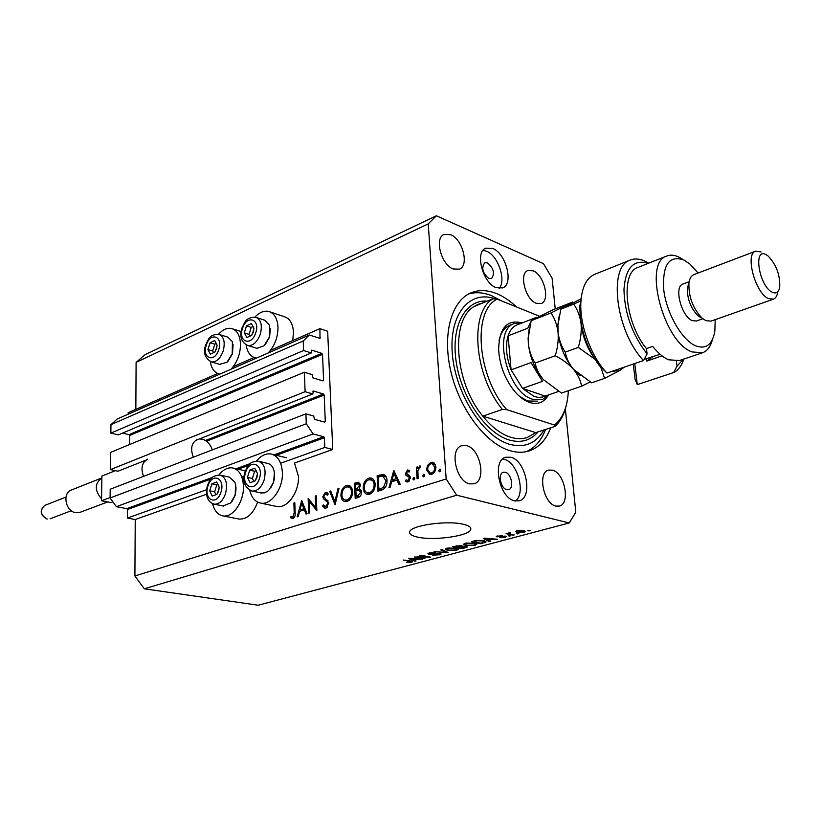 <?xml version="1.0" encoding="UTF-8"?>
<svg xmlns="http://www.w3.org/2000/svg" width="821" height="821" viewBox="0 0 821 821"><rect width="100%" height="100%" fill="white"/><g stroke="black" fill="none" stroke-linecap="round" stroke-linejoin="round"><path stroke-width="1.23" d="M324.788 447.445L332.741 449.487L327.661 331.253L319.913 328.646L320.016 338.406L309.312 334.989L303.247 340.982L303.596 350.526L311.251 352.968L311.775 350.126L321.853 353.358L322.509 354.364L323.587 380.277L322.992 380.903L312.842 377.845L312.093 374.581L304.386 372.241L305.104 391.689L312.832 393.936L313.355 391.022L323.525 394.008L324.192 395.014L325.29 421.471L324.685 422.127L314.453 419.315L313.684 416.001L305.915 413.856L306.274 423.759L313.099 433.95L323.71 436.751L324.387 437.757L324.788 447.445L280.628 463.239M305.915 413.856L110.199 489.224L110.096 497.978L116.397 506.68L126.834 508.661L127.46 509.523L127.388 518.082L206.482 489.778M241.867 477.114L244.011 476.344M127.388 518.082L135.229 519.529L206.492 494.252M275.61 506.239L277.088 506.557C287.483 508.558 299.337 491.923 298.434 476.283L294.503 463.044L332.741 449.487M116.397 506.68L313.099 433.95M110.096 497.978L306.274 423.759M305.104 391.689L110.425 469.612L118.019 471.223L145.81 460.201M195.367 440.538L312.832 393.936M110.425 469.612L110.63 452.381L304.386 372.241M122.483 433.129L128.948 434.648L129.554 435.51L129.492 444.582M309.312 334.989L117.29 418.967L110.958 424.642L110.856 433.119L118.378 434.873L311.251 352.968M110.856 433.119L303.596 350.526M110.958 424.642L303.247 340.982M128.168 414.205L128.179 412.717L217.668 373.483M233.267 366.638L254.089 357.504M270.53 350.3L319.913 328.646M210.299 361.599C211.449 368.66 214.476 372.785 219.361 373.996L219.925 374.078M231.019 369.224C237.187 362.472 240.348 354.128 240.502 344.194C240.03 335.296 236.982 330.052 231.358 328.451C227.007 327.702 222.727 329.632 218.509 334.26M270.273 311.97L283.892 316.547C289.71 318.24 292.912 323.505 293.497 332.351L292.748 340.561M254.931 317.091C259.385 312.421 263.89 310.512 268.446 311.354C274.245 313.037 277.416 318.343 277.98 327.261C277.909 337.41 274.635 345.99 268.169 352.979M257.62 502.113C253.279 513.618 247.162 519.272 239.26 519.098L237.977 518.841M218.93 474.938C223.096 469.704 227.561 467.354 232.333 467.878C239.106 469.468 242.811 475.575 243.447 486.206C244.114 501.508 232.928 517.733 223.179 515.927C217.904 514.983 214.373 510.919 212.577 503.725M249.748 490.25C251.595 497.813 255.341 502.113 260.975 503.16C271.341 505.161 283.235 488.331 282.383 472.537C281.634 461.813 277.744 455.614 270.704 453.931C265.655 453.325 260.924 455.696 256.521 461.043M417.643 537.129C434.124 540.988 469.694 535.908 470.751 529.401C471.285 527.287 468.832 525.584 463.372 524.291C447.137 520.145 410.295 525.44 409.658 531.875C409.156 534.102 411.814 535.856 417.643 537.129M506.752 489.644L508.661 489.634C514.305 488.382 511.38 473.501 505.274 472.26L503.283 472.27C497.659 473.543 500.625 488.495 506.752 489.644M488.813 278.493L491.492 278.596C495.084 273.547 493.749 268.303 487.489 262.853L484.739 262.751C481.178 267.841 482.543 273.085 488.813 278.493M492.754 248.445C506.147 253.494 513.915 284.087 502.709 287.914L496.151 287.678C482.748 283.091 474.641 252.047 485.765 248.147L492.754 248.445M483.076 250.313L486.504 251.205C498.07 255.588 506.547 280.566 499.127 288.438M514.613 500.851L519.231 500.82C533.352 497.711 526.076 460.54 510.836 457.235L505.705 457.246C491.717 460.417 499.312 498.111 514.613 500.851M515.557 501.046C526.035 493.175 517.538 462.202 504.176 459.319L502.698 459.011M516.583 306.992C510.118 300.897 503.478 296.443 496.674 293.631C487.315 289.844 478.664 289.628 470.71 292.974C450.975 301.307 441.903 335.389 451.201 372.919C460.355 410.449 486.36 444.069 510.282 450.77C517.117 452.73 523.459 452.761 529.299 450.873C539.038 447.476 546.17 439.789 550.696 427.792M555.848 506.095L559.358 506.095C570.718 503.755 564.612 472.763 552.379 470.146L548.531 470.125C537.262 472.496 543.564 503.858 555.848 506.095M536.277 303.308L541.265 303.524C550.429 300.599 543.984 274.819 533.137 270.797L527.862 270.54C518.749 273.496 525.409 299.593 536.277 303.308M453.233 268.98L459.503 269.155C469.427 265.532 462.603 239.168 450.626 234.673L443.997 234.457C434.145 238.152 441.246 264.834 453.233 268.98M469.55 483.867L474.066 483.805C486.689 480.788 480.357 448.656 466.656 445.67L461.71 445.711C449.21 448.8 455.809 481.311 469.55 483.867M135.229 519.529L134.911 575.973L144.301 588.811L456.661 495.196L569.21 522.967L575.808 512.263L565.341 408.837M555.232 308.881L552.123 278.216L543.451 263.654L436.372 215.779L428.223 223.887L446.172 478.971L456.661 495.196M309.199 501.262L309.63 512.909L308.686 513.207L308.142 498.398L315.757 507.747L315.305 496.048L316.259 495.74L316.834 510.621L309.199 501.262L310.943 501.641M328.79 503.099L325.875 508.148L324.849 508.24L322.468 505.91L323.351 504.864L325.814 506.608L327.815 503.386L327.374 502.042L323.495 498.809L322.797 496.736L325.301 492.384L328.277 493.975L327.435 495.186L325.26 493.955L323.761 496.356L328.79 503.099M335.071 504.833L329.703 491.338L330.74 490.999L334.865 501.662L337.985 488.618L339.042 488.279L335.071 504.833M347.098 501.415L345.118 501.61C342.603 501.015 341.208 498.932 340.92 495.371C341.002 490.445 342.788 487.161 346.277 485.519L348.412 485.293C350.895 485.909 352.271 487.992 352.548 491.553C352.455 496.541 350.629 499.825 347.098 501.415M369.594 494.273L367.51 494.478C364.945 493.862 363.508 491.769 363.2 488.187C363.262 483.2 365.088 479.854 368.68 478.171L370.928 477.945C373.463 478.571 374.879 480.675 375.176 484.257C375.094 489.306 373.237 492.651 369.594 494.273M388.969 487.725L393.803 470.341L400.155 484.174L398.996 484.544L396.954 480.09L391.617 481.794L390.119 487.356L388.969 487.725M439.728 471.818L438.588 470.813L439.923 469.119L440.672 470.156L439.728 471.818M436.372 215.779L145.091 354.662L136.101 362.4L428.223 223.887M136.101 362.4L135.845 409.361M134.911 575.973L446.172 478.971M426.561 469.899L427.515 465.394L430.809 462.367L432.575 462.202L434.36 463.167L435.879 466.903C435.859 470.679 434.442 473.173 431.61 474.394L429.845 474.569L426.561 469.899L427.741 470.207M423.728 476.898L422.62 475.903L423.923 474.22L424.662 475.246L423.728 476.898M418.166 478.458L417.078 478.797L416.35 467.272L417.437 466.923L417.54 468.617L420.167 465.979L420.034 467.518L417.868 470.546L418.166 478.458M413.907 480.008L412.819 479.012L414.112 477.35L414.831 478.376L413.907 480.008M405.441 473.666L407.462 469.951L409.802 470.854L409.135 472.075L407.544 471.357L406.508 473.265L409.864 476.098L410.387 477.74L408.016 481.886L406.877 481.978L405.42 481.127L406.067 479.833L407.873 480.49L409.31 478.14L408.94 477.145L405.943 475.308L405.441 473.666L406.713 473.994M387.05 480.624C387.102 485.693 385.254 488.844 381.529 490.086L377.947 491.225L377.126 475.8L383.14 474.394C385.562 475.041 386.865 477.114 387.05 480.624M358.243 497.475L355.206 498.439L354.477 483.22L358.5 482.235L360.409 485.119L359.259 488.782L361.63 491.984C361.497 494.889 360.368 496.726 358.243 497.475M297.161 516.871L301.718 500.502L307.064 513.72L306.038 514.049L304.324 509.79L299.593 511.309L298.177 516.542L297.161 516.871M292.902 517.076L294.205 512.827L293.887 503.068L294.811 502.76L295.139 512.673C295.519 515.537 294.77 517.507 292.902 518.605L290.367 517.692L290.87 516.388L294.421 517.384M417.314 557.131L424.96 558.619L414.256 557.038L427.536 557.038L419.859 555.53L420.957 555.232L430.573 557.131L417.294 556.771M440.077 553.354L441.175 554.011L439.492 554.811L432.698 555.119L438.476 554.565L439.615 554.031L438.999 553.662L428.993 554.247L427.926 553.631L429.445 552.892L435.612 552.584L430.604 553.108L429.527 553.611L430.122 553.959L440.077 553.354M441.872 549.608L448.061 552.471L434.083 551.702L446.306 552.42L440.703 549.926L441.872 549.608M456.702 550.234L447.619 550.398L445.115 549.146L446.87 548.202L456.148 548.069L458.467 549.075L456.702 550.234L456.661 549.577M475.051 545.349L465.876 545.524L463.413 544.251L465.24 543.266L474.6 543.133L476.888 544.169L475.051 545.349L475 544.703M488.567 540.321L490.404 541.213L489.172 541.532L483.271 538.484L484.431 538.166L497.618 539.284L492.549 539.264L488.567 540.321L488.526 539.797M528.929 530.294L530.274 530.602L529.032 530.93L527.687 530.623L528.929 530.294M144.301 588.811L258.204 605.221L569.21 522.967M523.829 530.571L525.614 531.515L524.147 532.295L517.292 532.357L515.557 531.423L517.014 530.643L523.829 530.571M517.538 533.322L518.893 533.629L516.317 533.65L517.538 533.322M510.6 534.081L514.172 534.892L512.951 535.21L506.054 533.65L510.108 532.685L510.641 533.034L509.215 533.486L510.6 534.081M509.328 535.508L510.683 535.815L508.127 535.836L509.328 535.508M505.562 536.144L506.413 536.688L504.936 537.406L499.866 537.673L504.032 537.16L504.525 536.503L496.305 536.503L502.462 535.528L498.111 536.616L505.562 536.144M483.631 540.69L486.124 541.952L480.819 543.759L471.264 541.706L476.416 540.413L483.631 540.69M466.277 546.293L467.508 546.981L462.336 548.674L452.761 546.683L461.638 545.452L462.408 546.211L466.277 546.293M414.102 560.199L416.062 560.989L414.944 561.287L408.632 558.547L409.689 558.259L422.651 559.234L417.745 559.224L414.102 560.199L414.071 559.686M411.66 562.211L406.446 562.241L410.931 561.564L403.162 560.014L410.787 560.979L412.655 561.718L411.66 562.211L411.588 561.154M528.981 530.304L529.032 530.93M523.993 530.612L524.147 532.295M517.22 531.515L517.292 532.357M517.969 530.879L517.179 531.331L518.513 532.029L523.993 531.618L517.938 530.448M522.618 530.345L522.669 530.92M517.62 533.342L517.671 533.958M512.899 534.604L512.951 535.21M508.332 532.993L508.373 533.568M509.42 535.528L509.472 536.134M504.884 536.79L504.936 537.406M496.972 536.051L497.044 536.975M489.1 540.587L489.172 541.532M486.135 539.079L487.838 539.982L491.05 539.12L484.852 538.545L486.135 539.079M484.092 542.291L484.133 542.876M480.767 543.184L480.819 543.759M473.553 541.634L480.87 543.215L484.534 541.963L482.44 540.998L477.319 540.721L473.553 541.634L473.512 541.101M475.492 540.587L475.533 541.101M482.399 540.454L482.44 540.998M484.257 540.834L484.318 541.624M465.825 544.898L465.876 545.524M466.379 543.502L465.004 544.231L467.046 545.216L473.933 545.123L475.287 544.395L473.409 543.44L466.338 543.02M473.368 542.907L473.409 543.44M462.295 548.12L462.336 548.674M455.029 546.612L457.902 547.207L461.258 546.119L455.029 546.612L454.998 546.078M459.021 547.443L462.367 548.141L465.887 547.002L459.021 547.443L458.98 546.919M447.578 549.803L447.619 550.398M448.009 548.438L446.686 549.136L448.759 550.101L455.583 550.008L456.887 549.311L454.978 548.366L447.979 547.956M454.947 547.853L454.978 548.366M446.84 551.907L446.901 552.779M446.255 551.64L446.306 552.42M439.451 554.206L439.492 554.811M428.911 553.046L428.993 554.247M427.495 556.525L427.536 557.038M429.362 556.884L429.393 557.438M414.892 560.517L414.944 561.287M411.516 559.08L413.343 559.881L416.268 559.101L411.516 559.08M410.9 561L410.931 561.564M256.48 358.089L255.629 357.956C250.436 356.632 247.275 352.271 246.126 344.902M440.374 471.285L438.588 470.813M440.364 469.366L439.543 469.15M428.644 465.692L427.515 465.394M432.729 463.824L433.981 463.208L430.809 462.367M431.302 474.476L430.327 473.122M434.771 467.272L432.195 463.68L430.902 463.793C428.757 464.778 427.679 466.697 427.659 469.55L430.173 473.081L431.507 472.968C433.673 472.034 434.75 470.135 434.771 467.272L435.9 467.57M433.344 473.44L431.507 472.968M424.385 476.344L422.62 475.903M424.354 474.456L423.554 474.251M417.479 467.57L416.35 467.272M418.3 468.812L417.54 468.617M420.506 466.256L419.582 466.02M414.564 479.454L412.819 479.012M414.523 477.576L413.743 477.381M409.34 470.433L407.462 469.951M408.211 481.814L405.42 481.127M409.433 480.88L407.873 480.49M410.377 478.417L409.31 478.14M410.356 477.494L408.94 477.145M410.284 477.073L407.544 476.385M410.264 476.991L405.943 475.308M409.125 476.108L408.735 475.226M398.452 480.459L396.954 480.09M397.272 480.162L398.185 479.875M396.307 478.664L393.885 473.399L392.099 480.018L396.307 478.664L397.795 479.033M395.373 473.768L393.885 473.399M394.963 480.726L392.099 480.018M379.949 476.498L377.126 475.8M381.847 476.088L384.967 475.236M383.859 474.579L383.14 474.394M386.198 476.888L382.617 476.057L378.235 477.042L378.902 489.306L383.52 487.438L386.003 480.962L382.935 476.088M381.796 489.993L378.902 489.306M387.071 481.219L386.003 480.962M385.1 487.807L383.52 487.438M364.267 488.444L363.2 488.187M375.187 484.831L374.14 484.585C373.873 481.65 372.683 479.977 370.558 479.567L371.862 478.951L368.68 478.171M371.862 478.951L372.713 478.735M368.906 494.447L367.449 492.816M374.181 480.429L368.803 479.721C365.838 481.065 364.308 483.774 364.216 487.859C364.483 490.753 365.663 492.426 367.757 492.877L370.989 493.626M371.585 493.205L369.471 492.713C372.498 491.43 374.048 488.721 374.14 484.585M367.757 492.877L369.471 492.713M357.299 483.897L354.477 483.22M358.161 483.815L359.896 483.251M360.409 485.704L358.274 483.826L355.555 484.452L355.791 489.326L358.972 490.065L360.686 489.439M359.649 489.85L356.458 489.1L359.393 485.468M355.791 489.326L356.458 489.1M356.53 490.671L355.862 490.886L356.14 496.551L357.566 496.1L360.614 492.313L359.023 490.199L356.53 490.671M361.63 492.549L360.614 492.313M359.803 496.613L357.566 496.1M358.931 497.198L356.14 496.551M341.947 495.607L340.92 495.371M348.135 486.904L349.459 486.258L346.277 485.519M349.459 486.258L350.167 486.073M346.534 501.559L345.159 499.999M348.073 500.646L345.354 500.03L346.985 499.866C349.92 498.624 351.439 495.956 351.552 491.871C351.296 488.947 350.126 487.294 348.053 486.894L346.4 487.048C343.517 488.351 342.018 491.02 341.905 495.053C342.152 497.926 343.301 499.589 345.354 500.03M351.562 487.705L348.053 486.894M352.558 492.107L351.552 491.871M349.069 500.338L346.985 499.866M330.986 491.625L329.703 491.338M335.789 501.857L334.865 501.662M338.909 488.834L337.985 488.618M326.44 507.901L325.763 506.783M324.469 506.341L322.468 505.91M327.517 506.978L325.814 506.608M328.79 503.601L327.815 503.386M328.698 502.329L327.374 502.042M327.723 500.441L323.495 498.809M323.854 496.972L322.797 496.736M327.045 494.15L327.856 493.411M327.333 492.846L325.301 492.384M316.732 507.963L315.757 507.747M316.28 496.264L315.305 496.048M305.586 510.067L304.324 509.79M304.642 509.862L305.402 509.615M303.77 508.435L301.738 503.396L300.045 509.636L305.032 508.702M302.99 503.673L301.738 503.396M302.918 510.241L300.045 509.636M294.831 503.273L293.887 503.068M293.487 518.338L290.367 517.692M293.59 518.267L293.918 517.425M294.339 517.517L292.42 517.117L294.339 517.507M218.653 491.05L219.207 487.243L216.672 481.989L211.921 483.795L209.683 490.825L212.187 496.089L216.96 494.324L218.653 491.05M218.304 490.825L219.207 487.243L216.672 481.989L211.921 483.795L209.683 490.825L212.187 496.089L216.96 494.324L218.304 490.825M235.648 485.037L235.134 495.453L232.076 501.323M222.922 505.962L230.752 502.955L234.868 495.617C236.376 490.548 236.325 486.001 234.744 481.989L229.244 477.104L220.787 475.226M218.027 484.4L216.826 484.852L214.599 491.861L215.995 494.765M216.826 484.852L211.921 483.795M214.599 491.861L209.683 490.825M216.559 348.771L217.103 345.159L214.661 340.52L210.073 342.737L207.918 349.541L210.33 354.19L214.928 352.004L216.559 348.771M216.231 348.648L217.103 345.159L214.661 340.52L210.073 342.737L207.918 349.541L210.33 354.19L214.928 352.004L216.231 348.648M233.102 344.42L232.487 353.728L228.064 361.209M219.597 364.339L226.986 362.287L232.22 353.687L232.405 341.68L227.756 337.113L219.72 334.619M216.364 343.435L214.825 344.173L212.67 350.967L213.614 352.773M214.825 344.173L210.073 342.737M212.67 350.967L207.918 349.541M253.422 331.941L253.966 328.236L251.339 323.536L246.516 325.855L244.299 332.854L246.885 337.564L251.729 335.276L253.422 331.941M253.063 331.817L253.966 328.236L251.339 323.536L246.516 325.855L244.299 332.854L246.885 337.564L251.729 335.276L253.063 331.817M270.345 328.513L269.586 337.113L265.265 344.533M255.875 348.022L256.922 348.34L264.075 345.764L269.37 337.051L269.678 325.373L264.66 320.2L256.737 317.594M253.155 326.491L251.277 327.394L249.061 334.363L250.077 336.21M251.277 327.394L246.516 325.855M249.061 334.363L244.299 332.854M256.932 477.504L257.486 473.594L254.756 468.237L249.748 470.146L247.439 477.37L250.138 482.738L255.177 480.87L256.932 477.504M256.552 477.288L257.486 473.594L254.756 468.237L249.748 470.146L247.439 477.37L250.138 482.738L255.177 480.87L256.552 477.288M274.378 472.588L273.67 482.101L270.93 487.571M260.688 492.908L264.434 492.877L267.841 491.03L269.421 489.521L273.455 482.245C274.912 477.391 274.912 472.968 273.475 468.976C272.151 465.723 270.15 463.855 267.472 463.372L259.128 461.402M256.203 470.7L254.664 471.275L252.375 478.479L253.874 481.455M254.664 471.275L249.748 470.146M252.375 478.479L247.439 477.37M548.161 395.517C543.81 402.567 537.642 404.897 529.658 402.506C524.157 400.617 518.862 396.553 513.772 390.324C504.576 378.286 499.527 364.678 498.624 349.489C499.271 328.205 506.906 319.297 521.509 322.766M519.59 396.44L527.677 400.987L537.488 401.161M483.056 302.867L478.007 304.386L473.974 306.592L492.877 298.823C469.345 312.401 473.953 375.156 502.339 409.443L482.799 416.134C491.779 427.228 501.149 434.299 510.919 437.336C516.85 439.091 522.33 439.132 527.39 437.46L535.733 432.616L555.078 426.376C560.322 421.604 564.006 414.759 566.131 405.851M495.689 299.029C470.115 289.29 448.851 313.766 452.34 353.872C455.46 393.854 483.323 437.07 509.718 444.335C524.701 448.174 536.123 443.381 543.995 429.958M468.627 293.99C475.821 291.845 483.497 292.42 491.656 295.704L501.282 300.814M492.877 298.823L497.167 299.142C472.198 310.79 477.063 376.275 506.742 409.669L554.452 425.032C562.601 418.443 567.198 407.616 568.245 392.551L568.337 390.724M497.167 299.142L539.212 316.136M502.339 409.443L506.742 409.669M554.452 425.032L555.078 426.376M545.534 429.455C541.378 440.415 534.984 447.814 526.353 451.653M548.767 394.798L542.465 399.458L532.675 399.273C507.06 392.612 492.118 330.001 514.305 323.556L509.4 325.465C504.227 327.692 500.789 332.7 499.096 340.479M473.974 306.592C450.236 320.221 454.485 382.34 482.799 416.134L535.733 432.616M517.415 324.767L516.758 325.013C512.786 326.758 509.892 330.36 508.086 335.83C505.243 345.672 506.249 357.012 511.093 369.85L522.525 388.374L534.266 396.522L538.36 397.385L542.199 397.107L558.537 391.453M514.305 323.556L522.218 322.889M530.787 321.996L527.79 328.236L508.086 335.83L511.093 369.85L531.013 362.595L542.486 381.365L522.525 388.374L545.011 396.081M516.758 325.013L536.339 317.388L533.506 319.092M683.842 359.044C681.676 365.745 678.259 370.261 673.579 372.58L637.281 384.597L635.105 379.261L633.289 364.031M698.086 273.024L689.917 264.085L684.026 260.072C668.961 254.818 662.219 264.875 663.789 290.254C666.693 313.704 682.015 340.181 695.674 345.857C705.988 349.541 712.382 344.666 714.834 331.253L715.204 319.646M712.433 339.545C710.606 346.554 707.322 350.957 702.581 352.743L692 351.932C663.501 342.203 642.802 262.504 666.703 256.049C670.439 254.551 674.626 254.972 679.265 257.291L682.128 258.964M688.983 282.865L687.393 287.781C687.074 298.434 690.492 307.649 697.655 315.428L700.806 317.594M693.919 274.604L693.755 274.666C691.149 275.784 689.537 278.647 688.932 283.235C688.542 296.607 692.832 308.173 701.811 317.932L705.762 320.652L710.996 321.124L773.249 299.234M766.362 254.838C752.816 246.392 758.912 286.108 772.233 292.214C776.184 294 778.677 292.338 779.704 287.227C780.227 275.148 776.379 264.762 768.148 256.06L766.362 254.838M777.703 292.276C777.046 296.001 775.609 298.31 773.403 299.183L768.343 298.567C755.248 293.005 744.811 253.966 755.587 251.195L761.077 251.944M682.939 284.045L682.805 284.097C673.702 286.539 681.42 316.578 692.247 320.642L696.495 321.001L702.797 318.774M638.276 267.287L637.907 267.43C620.214 272.705 625.038 322.92 646.435 348.576L652.695 346.39C658.001 353.071 663.347 357.546 668.735 359.814L679.439 360.532L702.263 352.845M648.221 263.346C633.72 258.984 625.633 267.677 623.96 289.403C624.565 313.242 632.273 334.732 647.092 353.892L643.561 360.511L606.924 373.073C591.212 356.694 579.605 325.29 580.858 302.528C581.771 287.535 586.348 278.145 594.599 274.368L595.061 274.183M643.561 360.511C615.924 332.012 607.807 266.651 630.107 260.124C635.639 257.927 641.827 258.943 648.662 263.172M673.579 372.58L677.048 366.145L676.391 361.168M677.048 366.145L683.4 359.198M646.435 348.576L647.092 353.892M606.924 373.073L599.238 365.509C586.194 347.16 579.739 327.405 579.862 306.233L581.791 294.103M634.756 363.529L637.281 384.597M662.044 355.852L646.815 361.066L646.558 358.962M652.603 356.899L646.815 361.066M531.156 320.683L553.077 309.722L572.678 302.066L550.983 312.965L531.156 320.683L528.16 338.396L528.334 343.568C529.237 350.988 531.515 357.484 535.169 363.056L555.263 355.75C562.57 359.475 568.645 364.001 573.51 369.337C577.953 374.828 580.642 380.451 581.586 386.219L561.472 393.064L543.266 379.538C538.987 374.273 536.287 368.773 535.169 363.056M550.983 312.965C554.719 318.363 557.079 324.839 558.064 332.382C558.639 339.997 557.705 347.786 555.263 355.75M581.586 386.219L590.104 381.991M559.06 316.516L557.798 325.506L558.064 332.382C559.83 346.595 564.981 358.91 573.51 369.337L580.201 375.597M543.553 379.866L543.266 379.538C534.912 369.368 529.935 357.371 528.334 343.568L528.149 338.396M529.104 329.365L528.098 338.642M600.715 367.059L604.625 378.368L591.613 382.802L573.51 369.337C569.066 363.877 566.326 358.141 565.279 352.117C561.451 346.493 559.05 339.915 558.064 332.382L557.941 324.972L560.866 309.127L581.114 298.854M580.909 322.037L581.063 323.731C582.612 336.241 586.923 347.581 594.004 357.771M611.46 371.513L620.142 370.25L623.272 367.469M580.95 300.825L573.694 304.139C577.553 309.579 580.006 316.106 581.063 323.731C581.678 331.427 580.755 339.319 578.282 347.396L594.917 359.249M604.625 378.368L620.142 370.25L624.422 367.069M578.282 347.396L565.279 352.117M573.694 304.139L560.866 309.127M644.177 359.372L660.146 354.313M71.509 489.963L71.345 490.024C62.047 493.154 65.506 511.401 75.676 512.673L80.201 512.273L107.654 501.949M199.411 438.937L202.264 439.153C207.005 440.6 210.35 444.171 212.321 449.898M112.898 501.857L110.948 502.585L101.547 500.779L101.886 476.057L115.422 470.669M143.583 476.375C140.545 468.278 141.9 462.531 147.636 459.144M193.335 457.215C190.185 448.81 191.467 442.899 197.184 439.481M101.547 500.779L110.096 497.536M101.578 498.891C94.497 490.506 94.559 483.538 101.753 477.966L101.866 477.925M127.46 509.523L210.751 479.166M238.111 469.202L248.424 465.445M276.277 455.296L324.387 437.757M126.834 508.661L212.536 477.36M236.12 468.75L250.282 463.578M274.286 454.803L323.71 436.751M324.018 421.943L325.29 421.471M206.523 441.257L324.192 395.014M205.445 440.508L323.525 394.008M312.842 391.227L313.355 391.022M322.437 380.739L323.587 380.277M129.554 435.51L322.509 354.364M128.948 434.648L321.853 353.358M311.241 350.362L311.775 350.126M319.256 338.262L320.293 337.811M465.681 547.186L465.733 547.771M456.866 545.596L456.907 546.109M461.094 546.283L461.135 546.878M445.218 551.158L445.269 551.989M382.627 475.831L379.446 475.041M382.935 489.532L380.226 488.885M359.834 483.271L356.653 482.512M328.072 500.882L325.332 500.276M295.15 513.022L294.205 512.827M220.952 492.148C225.703 478.191 212.044 471.921 207.99 485.96C203.228 499.661 216.744 506.362 220.952 492.148M223.712 506.116L214.363 504.217C207.539 502.144 205.209 495.925 207.374 485.55C210.155 480.429 209.991 475.749 219.956 475.041C226.001 477.258 227.858 483.456 225.529 493.637C222.891 500.789 219.176 504.31 214.363 504.217L213.491 504.032M218.776 349.551C223.363 335.994 210.197 331.633 206.287 345.189C201.689 358.51 214.722 363.272 218.776 349.551M220.51 364.606L211.479 361.969C204.901 358.243 202.972 352.578 205.691 344.964C208.626 339.637 208.647 334.486 218.766 334.321C223.907 336.425 225.385 341.967 223.199 350.967C220.336 358.572 216.426 362.235 211.479 361.969L210.484 361.671M255.783 332.7C260.514 318.784 246.546 314.515 242.523 328.431C237.782 342.1 251.606 346.79 255.783 332.7M256.922 348.34L247.87 345.538C241.374 342.429 239.383 336.651 241.877 328.215C244.894 322.653 245.181 317.224 255.659 317.234C260.986 319.42 262.535 325.065 260.319 334.157C257.301 342.08 253.155 345.877 247.87 345.538L246.711 345.169M259.385 478.602C264.29 464.255 249.758 457.985 245.602 472.414C240.686 486.494 255.054 493.205 259.385 478.602M261.591 493.103L252.232 491.071C244.617 487.746 242.185 481.383 244.915 472.003C247.788 466.626 247.921 461.7 258.163 461.166C264.485 463.475 266.456 469.797 264.095 480.131C261.324 487.571 257.363 491.215 252.232 491.071L251.205 490.845M538.114 431.846C530.694 440.528 521.109 443.268 509.348 440.046C486.155 433.478 461.453 397.723 456.199 361.897C450.698 326.019 465.476 299.224 487.264 301.133M47.228 519.067L47.064 519.088C40.157 515.136 39.377 510.58 44.703 505.428C39.582 510.559 40.424 515.106 47.228 519.067M239.26 519.098L223.179 515.927M286.662 457.82L272.346 454.331M470.638 527.944L470.751 529.401M528.714 451.057L529.299 450.873M517.179 531.331L517.117 530.623M523.983 531.464L523.901 530.592M509.215 533.486L509.164 532.788M504.894 536.677L504.843 536.031M497.834 536.431L497.783 535.805M484.513 541.819L484.441 540.885M465.004 544.231L464.932 543.358M475.277 544.19L475.205 543.276M461.248 546.047L461.207 545.38M465.876 546.919L465.825 546.211M446.686 549.136L446.624 548.274M456.876 549.116L456.815 548.223M439.615 553.918L439.563 553.272M429.527 553.611L429.475 552.882M411.075 561.677L411.034 561.03M277.088 506.557L260.975 503.16M245.315 470.854L233.759 468.206M256.306 358.161L255.629 357.956M241.107 331.551L232.959 328.964M432.575 462.202L433.088 462.336M432.195 463.68L435.304 464.501M430.173 473.081L432.893 473.779M408.191 471.377L409.351 471.665M407.226 480.542L409.279 481.055M358.479 483.877L360.306 484.308M359.023 490.199L361.425 490.763M325.198 506.66L327.374 507.132M325.906 493.893L328.01 494.365M697.655 315.428L701.811 317.932M687.393 287.781L688.932 283.235M755.587 251.195L693.755 274.666M689.178 281.685L682.805 284.097M666.703 256.049L637.907 267.43M630.107 260.124L594.599 274.368M579.862 306.233L580.858 302.528M557.798 325.506L557.941 324.972M50.04 518.81L71.304 510.724M71.345 490.024L101.753 477.966M44.703 505.428L65.988 497.074"/></g></svg>

